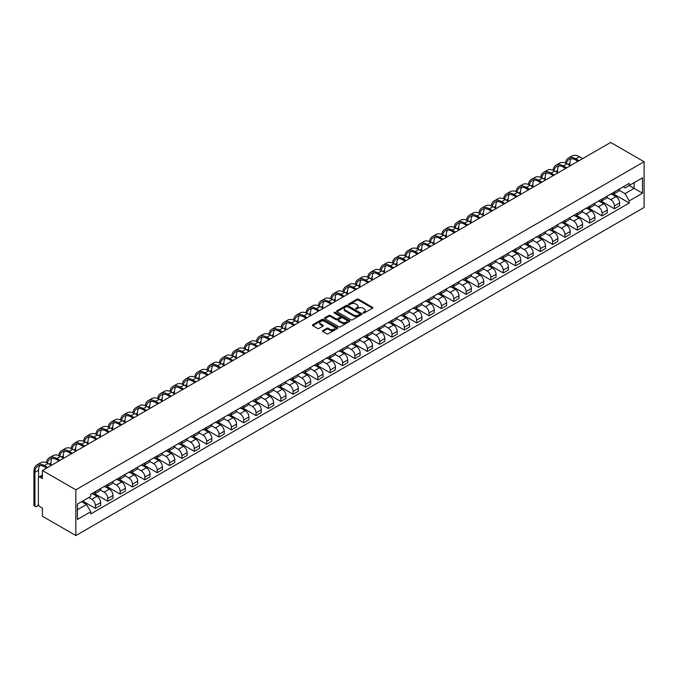<?xml version="1.0" encoding="UTF-8"?>
<svg xmlns="http://www.w3.org/2000/svg" width="678" height="678" viewBox="0 0 678 678"><rect width="100%" height="100%" fill="white"/><g stroke="black" fill="none" stroke-linecap="round" stroke-linejoin="round"><path stroke-width="1.02" d="M363.162 312.99A0.771 0.441 0 0 0 364.247 312.99L372.51 308.219A1.102 0.636 0 0 0 372.832 307.77A1.102 0.636 0 0 0 372.51 307.32L358.518 299.244A1.102 0.636 0 0 0 356.959 299.244L348.704 304.015A0.771 0.441 0 0 0 349.789 304.642L350.857 304.024A3.517 2.034 0 0 1 355.831 304.024L357.001 304.702A3.517 2.034 0 0 1 358.026 306.134A3.517 2.034 0 0 1 357.001 307.575L355.933 308.185A0.771 0.441 0 0 0 357.018 308.821L358.086 308.202A3.517 2.034 0 0 1 363.061 308.202L364.23 308.871A3.517 2.034 0 0 1 365.264 310.312A3.517 2.034 0 0 1 364.23 311.744L363.162 312.363A0.771 0.441 0 0 0 363.162 312.99L363.162 312.363M322.83 330.576A1.102 0.636 0 0 0 322.508 331.025A1.102 0.636 0 0 0 322.83 331.474L326.754 333.746A1.102 0.636 0 0 0 328.313 333.746L337.483 328.449A1.102 0.636 0 0 0 337.805 327.999A1.102 0.636 0 0 0 337.483 327.55L323.491 319.465A1.102 0.636 0 0 0 321.931 319.465L312.761 324.762A1.102 0.636 0 0 0 312.439 325.211A1.102 0.636 0 0 0 312.761 325.66L317.499 328.398A1.102 0.636 0 0 0 319.058 328.398L322.982 326.135A1.102 0.636 0 0 0 323.304 325.686A1.102 0.636 0 0 0 322.982 325.237L320.635 323.881A2.941 1.695 0 0 1 319.77 322.677A2.941 1.695 0 0 1 321.584 321.109A2.941 1.695 0 0 1 324.796 321.474L334.008 326.796A2.941 1.695 0 0 1 334.864 327.999A2.941 1.695 0 0 1 333.051 329.567A2.941 1.695 0 0 1 329.847 329.194L328.313 328.313A1.102 0.636 0 0 0 326.754 328.313L322.83 330.576L322.83 331.474M75.843 489.821L42.417 470.524L610.675 142.448L644.1 161.745L75.843 489.821L75.843 535.552L644.1 207.476L644.1 161.745M350.933 319.779A1.102 0.636 0 0 0 352.492 319.779L361.662 314.482A1.102 0.636 0 0 0 361.984 314.033A1.102 0.636 0 0 0 361.662 313.583L347.67 305.507A1.102 0.636 0 0 0 346.119 305.507L336.941 310.804A1.102 0.636 0 0 0 336.619 311.253A1.102 0.636 0 0 0 336.941 311.702L350.933 319.779M334.568 313.16A0.771 0.441 0 0 1 335.347 313.27L335.347 312.355L349.577 320.567A1.102 0.636 0 0 1 349.899 321.016A1.102 0.636 0 0 1 349.577 321.465L340.398 326.762A1.102 0.636 0 0 1 338.847 326.762L324.847 318.677L324.847 317.787A1.102 0.636 0 0 0 324.525 318.236A1.102 0.636 0 0 0 324.847 318.677M324.847 317.787L328.779 315.516A1.102 0.636 0 0 1 330.33 315.516L336.008 318.796A1.102 0.636 0 0 0 337.559 318.796L340.17 317.287A1.102 0.636 0 0 0 340.492 316.838A1.102 0.636 0 0 0 340.17 316.389L334.254 312.982A0.771 0.441 0 0 1 335.347 312.355M42.417 470.524L42.417 478.617L39.96 477.202A2.237 1.297 -120 0 0 38.841 477.092A2.237 1.297 -120 0 0 38.375 478.117L38.375 504A2.237 1.297 -120 0 0 39.96 506.746L42.417 508.161L42.417 516.255L75.843 535.552M614.395 191.925A5.153 2.975 60 0 1 613.327 194.239L618.556 191.221A5.153 2.975 -120 0 0 619.624 188.908M606.98 197.476L610.751 199.654A5.153 2.975 60 0 1 614.395 205.968L619.624 202.951A5.153 2.975 -120 0 0 615.98 196.637L612.234 194.476M619.624 202.951L619.624 205.739L614.395 208.756L601.293 201.188M613.327 194.239A5.153 2.975 60 0 1 610.793 194.01M614.395 205.968L614.395 208.756M602.039 199.061A5.153 2.975 60 0 1 600.971 201.374L606.2 198.357A5.153 2.975 -120 0 0 607.268 196.044M588.936 208.324L602.039 215.892L607.268 212.875L607.268 210.078A5.153 2.975 -120 0 0 603.623 203.773L599.877 201.612M600.971 201.374A5.153 2.975 60 0 1 598.437 201.137M594.623 204.612L598.394 206.79A5.153 2.975 60 0 1 602.039 213.104L602.039 215.892M589.682 206.197A5.153 2.975 60 0 1 588.614 208.51L593.843 205.493A5.153 2.975 -120 0 0 594.911 203.18M576.58 215.46L589.682 223.028L594.911 220.003L594.911 217.214A5.153 2.975 -120 0 0 591.267 210.909L587.521 208.748M588.614 208.51A5.153 2.975 60 0 1 586.08 208.273M582.266 211.739L586.038 213.926A5.153 2.975 60 0 1 589.682 220.231L589.682 223.028M577.325 213.333A5.153 2.975 60 0 1 576.258 215.638L581.487 212.621A5.153 2.975 -120 0 0 582.555 210.307M564.223 222.596L577.325 230.156L582.555 227.138L582.555 224.35A5.153 2.975 -120 0 0 578.91 218.036L575.164 215.875M576.258 215.638A5.153 2.975 60 0 1 573.724 215.409M569.91 218.875L573.681 221.053A5.153 2.975 60 0 1 577.325 227.367L577.325 230.156M564.969 220.46A5.153 2.975 60 0 1 563.901 222.774L569.13 219.757A5.153 2.975 -120 0 0 570.198 217.443M551.867 229.723L564.969 237.292L570.198 234.274L570.198 231.486A5.153 2.975 -120 0 0 566.554 225.172L562.808 223.011M563.901 222.774A5.153 2.975 60 0 1 561.367 222.545M557.545 226.011L561.325 228.189A5.153 2.975 60 0 1 564.969 234.503L564.969 237.292M552.612 227.596A5.153 2.975 60 0 1 551.545 229.91L556.774 226.893A5.153 2.975 -120 0 0 557.841 224.579M539.51 236.859L552.612 244.427L557.841 241.41L557.841 238.622A5.153 2.975 -120 0 0 554.197 232.308L550.451 230.147M551.545 229.91A5.153 2.975 60 0 1 549.01 229.681M545.188 233.147L548.968 235.325A5.153 2.975 60 0 1 552.612 241.639L552.612 244.427M540.256 234.732A5.153 2.975 60 0 1 539.188 237.046L544.417 234.029A5.153 2.975 -120 0 0 545.485 231.715M527.153 243.995L540.256 251.563L545.485 248.546L545.485 245.75A5.153 2.975 -120 0 0 541.841 239.444L538.095 237.283M539.188 237.046A5.153 2.975 60 0 1 536.654 236.808M532.832 240.283L536.612 242.461A5.153 2.975 60 0 1 540.256 248.775L540.256 251.563M527.899 241.868A5.153 2.975 60 0 1 526.831 244.182L532.06 241.156A5.153 2.975 -120 0 0 533.128 238.851M514.788 251.131L527.899 258.691L533.128 255.674L533.128 252.886A5.153 2.975 -120 0 0 529.484 246.572L525.738 244.419M526.831 244.182A5.153 2.975 60 0 1 524.297 243.944M520.475 247.411L524.255 249.597A5.153 2.975 60 0 1 527.899 255.903L527.899 258.691M515.543 248.996A5.153 2.975 60 0 1 514.475 251.309L519.704 248.292A5.153 2.975 -120 0 0 520.772 245.978M502.432 258.259L515.543 265.827L520.772 262.81L520.772 260.021A5.153 2.975 -120 0 0 517.128 253.708L513.382 251.546M514.475 251.309A5.153 2.975 60 0 1 511.941 251.08M508.119 254.547L511.898 256.725A5.153 2.975 60 0 1 515.543 263.039L515.543 265.827M503.186 256.131A5.153 2.975 60 0 1 502.118 258.445L507.347 255.428A5.153 2.975 -120 0 0 508.415 253.114M490.075 265.395L503.186 272.963L508.415 269.946L508.415 267.157A5.153 2.975 -120 0 0 504.771 260.844L501.025 258.682M502.118 258.445A5.153 2.975 60 0 1 499.584 258.216M495.762 261.683L499.542 263.861A5.153 2.975 60 0 1 503.186 270.175L503.186 272.963M490.83 263.267A5.153 2.975 60 0 1 489.762 265.581L494.991 262.564A5.153 2.975 -120 0 0 496.059 260.25M477.719 272.531L490.83 280.099L496.059 277.082L496.059 274.293A5.153 2.975 -120 0 0 492.414 267.979L488.669 265.818M489.762 265.581A5.153 2.975 60 0 1 487.219 265.352M483.406 268.819L487.185 270.997A5.153 2.975 60 0 1 490.83 277.31L490.83 280.099M478.473 270.403A5.153 2.975 60 0 1 477.405 272.717L482.634 269.7A5.153 2.975 -120 0 0 483.702 267.386M465.362 279.667L478.473 287.235L483.702 284.209L483.702 281.421A5.153 2.975 -120 0 0 480.058 275.115L476.312 272.954M477.405 272.717A5.153 2.975 60 0 1 474.863 272.48M471.049 275.954L474.829 278.133A5.153 2.975 60 0 1 478.473 284.438L478.473 287.235M466.117 277.539A5.153 2.975 60 0 1 465.049 279.853L470.278 276.827A5.153 2.975 -120 0 0 471.337 274.522M453.006 286.802L466.117 294.362L471.337 291.345L471.337 288.557A5.153 2.975 -120 0 0 467.701 282.243L463.955 280.09M465.049 279.853A5.153 2.975 60 0 1 462.506 279.616M458.692 283.082L462.472 285.269A5.153 2.975 60 0 1 466.117 291.574L466.117 294.362M453.76 284.667A5.153 2.975 60 0 1 452.692 286.98L457.921 283.963A5.153 2.975 -120 0 0 458.981 281.65M440.649 293.93L453.76 301.498L458.981 298.481L458.981 295.693A5.153 2.975 -120 0 0 455.345 289.379L451.599 287.218M452.692 286.98A5.153 2.975 60 0 1 450.15 286.752M446.336 290.218L450.116 292.396A5.153 2.975 60 0 1 453.76 298.71L453.76 301.498M441.403 291.803A5.153 2.975 60 0 1 440.336 294.116L445.556 291.099A5.153 2.975 -120 0 0 446.624 288.786M428.293 301.066L441.403 308.634L446.624 305.617L446.624 302.829A5.153 2.975 -120 0 0 442.98 296.515L439.242 294.354M440.336 294.116A5.153 2.975 60 0 1 437.793 293.888M433.979 297.354L437.759 299.532A5.153 2.975 60 0 1 441.403 305.846L441.403 308.634M429.038 298.939A5.153 2.975 60 0 1 427.979 301.252L433.2 298.235A5.153 2.975 -120 0 0 434.267 295.922M415.936 308.202L429.047 315.77L434.267 312.753L434.267 309.956A5.153 2.975 -120 0 0 430.623 303.651L426.886 301.49M427.979 301.252A5.153 2.975 60 0 1 425.437 301.024M421.623 304.49L425.403 306.668A5.153 2.975 60 0 1 429.047 312.982L429.047 315.77M416.682 306.075A5.153 2.975 60 0 1 415.622 308.388L420.843 305.371A5.153 2.975 -120 0 0 421.911 303.058M403.579 315.338L416.682 322.906L421.911 319.88L421.911 317.092A5.153 2.975 -120 0 0 418.267 310.787L414.529 308.626M415.622 308.388A5.153 2.975 60 0 1 413.08 308.151M409.266 311.626L413.046 313.804A5.153 2.975 60 0 1 416.682 320.109L416.682 322.906M404.325 313.211A5.153 2.975 60 0 1 403.266 315.524L408.487 312.499A5.153 2.975 -120 0 0 409.554 310.185M391.223 322.474L404.325 330.033L409.554 327.016L409.554 324.228A5.153 2.975 -120 0 0 405.91 317.914L402.173 315.753M403.266 315.524A5.153 2.975 60 0 1 400.723 315.287M396.91 318.753L400.69 320.94A5.153 2.975 60 0 1 404.325 327.245L404.325 330.033M391.969 320.338A5.153 2.975 60 0 1 390.901 322.652L396.13 319.635A5.153 2.975 -120 0 0 397.198 317.321M378.866 329.601L391.969 337.169L397.198 334.152L397.198 331.364A5.153 2.975 -120 0 0 393.554 325.05L389.816 322.889M390.901 322.652A5.153 2.975 60 0 1 388.367 322.423M384.553 325.889L388.325 328.067A5.153 2.975 60 0 1 391.969 334.381L391.969 337.169M379.612 327.474A5.153 2.975 60 0 1 378.544 329.788L383.773 326.771A5.153 2.975 -120 0 0 384.841 324.457M366.51 336.737L379.612 344.305L384.841 341.288L384.841 338.5A5.153 2.975 -120 0 0 381.197 332.186L377.46 330.025M378.544 329.788A5.153 2.975 60 0 1 376.01 329.559M372.197 333.025L375.968 335.203A5.153 2.975 60 0 1 379.612 341.517L379.612 344.305M367.256 334.61A5.153 2.975 60 0 1 366.188 336.924L371.417 333.907A5.153 2.975 -120 0 0 372.485 331.593M354.153 343.873L367.256 351.441L372.485 348.424L372.485 345.627A5.153 2.975 -120 0 0 368.84 339.322L365.103 337.161M366.188 336.924A5.153 2.975 60 0 1 363.654 336.686M359.84 340.161L363.611 342.339A5.153 2.975 60 0 1 367.256 348.653L367.256 351.441M354.899 341.746A5.153 2.975 60 0 1 353.831 344.06L359.06 341.042A5.153 2.975 -120 0 0 360.128 338.729M341.797 351.009L354.899 358.577L360.128 355.552L360.128 352.763A5.153 2.975 -120 0 0 356.484 346.458L352.746 344.297M353.831 344.06A5.153 2.975 60 0 1 351.297 343.822M347.483 347.289L351.255 349.475A5.153 2.975 60 0 1 354.899 355.781L354.899 358.577M342.543 348.882A5.153 2.975 60 0 1 341.475 351.187L346.704 348.17A5.153 2.975 -120 0 0 347.772 345.856M329.44 358.145L342.543 365.705L347.772 362.688L347.772 359.899A5.153 2.975 -120 0 0 344.127 353.585L340.39 351.424M341.475 351.187A5.153 2.975 60 0 1 338.941 350.958M335.127 354.425L338.898 356.611A5.153 2.975 60 0 1 342.543 362.916L342.543 365.705M330.186 356.009A5.153 2.975 60 0 1 329.118 358.323L334.347 355.306A5.153 2.975 -120 0 0 335.415 352.992M317.084 365.273L330.186 372.841L335.415 369.824L335.415 367.035A5.153 2.975 -120 0 0 331.771 360.721L328.033 358.56M329.118 358.323A5.153 2.975 60 0 1 326.584 358.094M322.77 361.56L326.542 363.739A5.153 2.975 60 0 1 330.186 370.052L330.186 372.841M317.829 363.145A5.153 2.975 60 0 1 316.762 365.459L321.991 362.442A5.153 2.975 -120 0 0 323.059 360.128M304.727 372.408L317.829 379.977L323.059 376.96L323.059 374.171A5.153 2.975 -120 0 0 319.414 367.857L315.677 365.696M316.762 365.459A5.153 2.975 60 0 1 314.228 365.23M310.414 368.696L314.185 370.874A5.153 2.975 60 0 1 317.829 377.188L317.829 379.977M305.473 370.281A5.153 2.975 60 0 1 304.405 372.595L309.634 369.578A5.153 2.975 -120 0 0 310.702 367.264M292.371 379.544L305.473 387.113L310.702 384.095L310.702 381.299A5.153 2.975 -120 0 0 307.058 374.993L303.32 372.832M304.405 372.595A5.153 2.975 60 0 1 301.871 372.358M298.057 375.832L301.829 378.01A5.153 2.975 60 0 1 305.473 384.324L305.473 387.113M293.116 377.417A5.153 2.975 60 0 1 292.049 379.731L297.278 376.714A5.153 2.975 -120 0 0 298.345 374.4M280.014 386.68L293.116 394.24L298.345 391.223L298.345 388.435A5.153 2.975 -120 0 0 294.701 382.129L290.955 379.968M292.049 379.731A5.153 2.975 60 0 1 289.514 379.494M285.701 382.96L289.472 385.146A5.153 2.975 60 0 1 293.116 391.452L293.116 394.24M280.76 384.553A5.153 2.975 60 0 1 279.692 386.858L284.921 383.841A5.153 2.975 -120 0 0 285.989 381.528M267.657 393.816L280.76 401.376L285.989 398.359L285.989 395.571A5.153 2.975 -120 0 0 282.345 389.257L278.599 387.096M279.692 386.858A5.153 2.975 60 0 1 277.158 386.63M273.344 390.096L277.116 392.274A5.153 2.975 60 0 1 280.76 398.588L280.76 401.376M268.403 391.681A5.153 2.975 60 0 1 267.335 393.994L272.564 390.977A5.153 2.975 -120 0 0 273.632 388.664M255.301 400.944L268.403 408.512L273.632 405.495L273.632 402.707A5.153 2.975 -120 0 0 269.988 396.393L266.242 394.232M267.335 393.994A5.153 2.975 60 0 1 264.801 393.765M260.988 397.232L264.759 399.41A5.153 2.975 60 0 1 268.403 405.724L268.403 408.512M256.047 398.817A5.153 2.975 60 0 1 254.979 401.13L260.208 398.113A5.153 2.975 -120 0 0 261.276 395.799M242.944 408.08L256.047 415.648L261.276 412.631L261.276 409.843A5.153 2.975 -120 0 0 257.632 403.529L253.886 401.368M254.979 401.13A5.153 2.975 60 0 1 252.445 400.901M248.631 404.368L252.402 406.546A5.153 2.975 60 0 1 256.047 412.86L256.047 415.648M243.69 405.953A5.153 2.975 60 0 1 242.622 408.266L247.851 405.249A5.153 2.975 -120 0 0 248.919 402.935M230.588 415.216L243.69 422.784L248.919 419.767L248.919 416.97A5.153 2.975 -120 0 0 245.275 410.665L241.529 408.503M242.622 408.266A5.153 2.975 60 0 1 240.088 408.029M236.266 411.504L240.046 413.682A5.153 2.975 60 0 1 243.69 419.987L243.69 422.784M231.334 413.088A5.153 2.975 60 0 1 230.266 415.402L235.495 412.377A5.153 2.975 -120 0 0 236.563 410.071M218.231 422.352L231.334 429.911L236.563 426.894L236.563 424.106A5.153 2.975 -120 0 0 232.918 417.792L229.172 415.639M230.266 415.402A5.153 2.975 60 0 1 227.732 415.165M223.91 418.631L227.689 420.818A5.153 2.975 60 0 1 231.334 427.123L231.334 429.911M218.977 420.216A5.153 2.975 60 0 1 217.909 422.53L223.138 419.512A5.153 2.975 -120 0 0 224.206 417.199M205.875 429.479L218.977 437.047L224.206 434.03L224.206 431.242A5.153 2.975 -120 0 0 220.562 424.928L216.816 422.767M217.909 422.53A5.153 2.975 60 0 1 215.375 422.301M211.553 425.767L215.333 427.945A5.153 2.975 60 0 1 218.977 434.259L218.977 437.047M206.621 427.352A5.153 2.975 60 0 1 205.553 429.666L210.782 426.648A5.153 2.975 -120 0 0 211.85 424.335M193.51 436.615L206.621 444.183L211.85 441.166L211.85 438.378A5.153 2.975 -120 0 0 208.205 432.064L204.459 429.903M205.553 429.666A5.153 2.975 60 0 1 203.019 429.437M199.196 432.903L202.976 435.081A5.153 2.975 60 0 1 206.621 441.395L206.621 444.183M194.264 434.488A5.153 2.975 60 0 1 193.196 436.801L198.425 433.784A5.153 2.975 -120 0 0 199.493 431.471M181.153 443.751L194.264 451.319L199.493 448.302L199.493 445.514A5.153 2.975 -120 0 0 195.849 439.2L192.103 437.039M193.196 436.801A5.153 2.975 60 0 1 190.662 436.573M186.84 440.039L190.62 442.217A5.153 2.975 60 0 1 194.264 448.531L194.264 451.319M181.907 441.624A5.153 2.975 60 0 1 180.84 443.937L186.069 440.92A5.153 2.975 -120 0 0 187.136 438.607M168.797 450.887L181.907 458.455L187.136 455.43L187.136 452.641A5.153 2.975 -120 0 0 183.492 446.336L179.746 444.175M180.84 443.937A5.153 2.975 60 0 1 178.306 443.7M174.483 447.175L178.263 449.353A5.153 2.975 60 0 1 181.907 455.658L181.907 458.455M169.551 448.76A5.153 2.975 60 0 1 168.483 451.073L173.712 448.048A5.153 2.975 -120 0 0 174.78 445.734M156.44 458.023L169.551 465.583L174.78 462.565L174.78 459.777A5.153 2.975 -120 0 0 171.136 453.463L167.39 451.311M168.483 451.073A5.153 2.975 60 0 1 165.941 450.836M162.127 454.302L165.907 456.489A5.153 2.975 60 0 1 169.551 462.794L169.551 465.583M157.194 455.887A5.153 2.975 60 0 1 156.126 458.201L161.356 455.184A5.153 2.975 -120 0 0 162.423 452.87M144.083 465.15L157.194 472.719L162.423 469.701L162.423 466.913A5.153 2.975 -120 0 0 158.779 460.599L155.033 458.438M156.126 458.201A5.153 2.975 60 0 1 153.584 457.972M149.77 461.438L153.55 463.616A5.153 2.975 60 0 1 157.194 469.93L157.194 472.719M144.838 463.023A5.153 2.975 60 0 1 143.77 465.337L148.999 462.32A5.153 2.975 -120 0 0 150.058 460.006M131.727 472.286L144.838 479.855L150.058 476.837L150.058 474.049A5.153 2.975 -120 0 0 146.423 467.735L142.677 465.574M143.77 465.337A5.153 2.975 60 0 1 141.227 465.108M137.414 468.574L141.194 470.752A5.153 2.975 60 0 1 144.838 477.066L144.838 479.855M132.481 470.159A5.153 2.975 60 0 1 131.413 472.473L136.642 469.456A5.153 2.975 -120 0 0 137.702 467.142M119.37 479.422L132.481 486.99L137.702 483.973L137.702 481.177A5.153 2.975 -120 0 0 134.066 474.871L130.32 472.71M131.413 472.473A5.153 2.975 60 0 1 128.871 472.235M125.057 475.71L128.837 477.888A5.153 2.975 60 0 1 132.481 484.202L132.481 486.99M120.125 477.295A5.153 2.975 60 0 1 119.057 479.609L124.277 476.592A5.153 2.975 -120 0 0 125.345 474.278M107.014 486.558L120.125 494.126L125.345 491.101L125.345 488.313A5.153 2.975 -120 0 0 121.701 482.007L117.964 479.846M119.057 479.609A5.153 2.975 60 0 1 116.514 479.371M112.701 482.846L116.48 485.024A5.153 2.975 60 0 1 120.125 491.33L120.125 494.126M107.76 484.431A5.153 2.975 60 0 1 106.7 486.745L111.921 483.719A5.153 2.975 -120 0 0 112.989 481.405M94.657 493.694L107.768 501.254L112.989 498.237L112.989 495.449A5.153 2.975 -120 0 0 109.344 489.135L105.607 486.974M106.7 486.745A5.153 2.975 60 0 1 104.158 486.507M100.344 489.974L104.124 492.16A5.153 2.975 60 0 1 107.768 498.466L107.768 501.254M95.403 491.558A5.153 2.975 60 0 1 94.344 493.872L99.564 490.855A5.153 2.975 -120 0 0 100.632 488.541M82.691 501.05L95.403 508.39L100.632 505.373L100.632 502.584A5.153 2.975 -120 0 0 96.988 496.271L93.25 494.109M94.344 493.872A5.153 2.975 60 0 1 91.801 493.643M88.75 497.55L91.767 499.288A5.153 2.975 60 0 1 95.403 505.602L95.403 508.39M623.15 186.874L625.014 187.95L642.515 177.839L634.116 182.687L634.116 188.357L625.014 193.62L619.336 190.34M77.428 509.763L86.538 504.5L90.733 511.771L77.428 519.458L77.428 504.093L90.733 496.406L90.733 494.262L629.209 183.374L629.209 185.526L642.515 193.205L629.209 200.891L625.014 193.62M642.515 177.839L642.515 193.205M90.733 511.771L90.733 513.924L629.209 203.036L629.209 200.891M86.538 504.5L81.623 501.669M613.649 194.052L629.209 203.036M363.467 313.1L364.23 312.66A3.517 2.034 0 0 0 365.264 311.227L365.264 310.312M358.026 306.134L358.026 307.049A3.517 2.034 0 0 1 357.001 308.49L356.238 308.922M372.493 308.227L358.518 300.159A1.102 0.636 0 0 0 356.959 300.159L349.009 304.753M361.654 314.49L347.67 306.422A1.102 0.636 0 0 0 346.119 306.422L336.958 311.711M359.721 314.346A0.771 0.441 0 0 0 359.721 313.719L347.433 306.626A0.771 0.441 0 0 0 346.348 306.626L345.221 307.278A3.517 2.034 0 0 0 344.187 308.719A3.517 2.034 0 0 0 345.221 310.151L353.619 314.999A3.517 2.034 0 0 0 358.594 314.999L359.721 314.346L359.721 315.262A0.771 0.441 0 0 0 359.95 314.948L359.95 314.033M344.187 308.719L344.187 309.634A3.517 2.034 0 0 0 345.221 311.066L345.221 310.151M359.721 315.262L358.594 315.914A3.517 2.034 0 0 1 353.619 315.914L345.221 311.066M324.864 318.685L328.779 316.431L328.779 315.516M340.492 316.838L340.492 317.753A1.102 0.636 0 0 1 340.17 318.202L337.559 319.711A1.102 0.636 0 0 1 336.008 319.711L330.33 316.431A1.102 0.636 0 0 0 328.779 316.431M335.347 313.27L349.56 321.474M341.898 322.194A2.941 1.695 0 0 0 345.102 322.559A2.941 1.695 0 0 0 346.916 320.991A2.941 1.695 0 0 0 346.06 319.796L342.814 317.914A1.102 0.636 0 0 0 341.254 317.914L338.653 319.423A1.102 0.636 0 0 0 338.33 319.872A1.102 0.636 0 0 0 338.653 320.321L341.898 322.194L341.898 323.109A2.941 1.695 0 0 0 345.102 323.474A2.941 1.695 0 0 0 346.916 321.906L346.916 320.991M338.33 319.872L338.33 320.787A1.102 0.636 0 0 0 338.653 321.236L338.653 320.321M341.898 323.109L338.653 321.236M334.864 327.999L334.864 328.906A2.941 1.695 0 0 1 333.051 330.483A2.941 1.695 0 0 1 329.847 330.11L328.313 329.228A1.102 0.636 0 0 0 326.754 329.228L322.847 331.483M319.77 322.677L319.77 323.592A2.941 1.695 0 0 0 320.635 324.796L320.635 323.881M322.965 326.143L320.635 324.796M337.483 327.55L337.483 328.449L323.491 320.38A1.102 0.636 0 0 0 321.931 320.38L312.778 325.669L312.761 324.762M566.452 163.534A13.441 7.763 60 0 1 569.062 159.364A13.441 7.763 60 0 1 575.783 160.025L577.995 161.305M582.673 158.61L579.427 156.737A14.899 8.602 -120 0 0 571.978 155.999L568.334 158.101A14.899 8.602 -120 0 0 565.384 163.051M579.029 160.711L575.783 158.838A14.899 8.602 -120 0 0 568.334 158.101M565.249 168.212L565.249 168.669M569.918 165.517L569.918 163.415A13.441 7.763 60 0 1 571.13 158.745M554.096 170.67A13.441 7.763 60 0 1 556.706 166.5A13.441 7.763 60 0 1 563.426 167.161L565.638 168.441M570.317 165.746L567.071 163.873A14.899 8.602 -120 0 0 559.621 163.135L555.977 165.237A14.899 8.602 -120 0 0 553.028 170.186M566.672 167.847L563.426 165.974A14.899 8.602 -120 0 0 555.977 165.237M552.892 175.348L552.892 175.805M557.562 172.653L557.562 170.542A13.441 7.763 60 0 1 558.774 165.881M541.73 177.806A13.441 7.763 60 0 1 544.349 173.627A13.441 7.763 60 0 1 551.07 174.297L553.282 175.577M557.96 172.882L554.714 171A14.899 8.602 -120 0 0 547.265 170.263L543.62 172.373A14.899 8.602 -120 0 0 540.671 177.322M554.316 174.983L551.07 173.11A14.899 8.602 -120 0 0 543.62 172.373M540.535 182.484L540.535 182.941M545.205 179.78L545.205 177.678A13.441 7.763 60 0 1 546.417 173.017M529.374 184.933A13.441 7.763 60 0 1 531.993 180.763A13.441 7.763 60 0 1 538.713 181.433L540.925 182.713M545.604 180.009L542.358 178.136A14.899 8.602 -120 0 0 534.908 177.399L531.264 179.501A14.899 8.602 -120 0 0 528.315 184.458M541.959 182.119L538.713 180.238A14.899 8.602 -120 0 0 531.264 179.501M528.179 189.62L528.179 190.077M532.849 186.916L532.849 184.814A13.441 7.763 60 0 1 534.061 180.145M517.017 192.069A13.441 7.763 60 0 1 519.636 187.899A13.441 7.763 60 0 1 526.357 188.569L528.569 189.848M533.247 187.145L530.001 185.272A14.899 8.602 -120 0 0 522.552 184.535L518.907 186.636A14.899 8.602 -120 0 0 515.958 191.586M529.603 189.247L526.357 187.374A14.899 8.602 -120 0 0 518.907 186.636M515.822 196.747L515.822 197.205M520.492 194.052L520.492 191.95A13.441 7.763 60 0 1 521.704 187.281M504.661 199.205A13.441 7.763 60 0 1 507.271 195.035A13.441 7.763 60 0 1 514 195.696L516.212 196.976M520.89 194.281L517.636 192.408A14.899 8.602 -120 0 0 510.187 191.671L506.551 193.772A14.899 8.602 -120 0 0 503.593 198.722M517.246 196.383L514 194.51A14.899 8.602 -120 0 0 506.551 193.772M503.457 203.883L503.457 204.341M508.136 201.188L508.136 199.086A13.441 7.763 60 0 1 509.348 194.417M492.304 206.341A13.441 7.763 60 0 1 494.915 202.171A13.441 7.763 60 0 1 501.635 202.832L503.856 204.112M508.534 201.417L505.28 199.544A14.899 8.602 -120 0 0 497.83 198.807L494.194 200.908A14.899 8.602 -120 0 0 491.236 205.858M504.89 203.519L501.635 201.646A14.899 8.602 -120 0 0 494.194 200.908M491.101 211.019L491.101 211.477M495.779 208.324L495.779 206.214A13.441 7.763 60 0 1 496.991 201.552M479.948 213.468A13.441 7.763 60 0 1 482.558 209.299A13.441 7.763 60 0 1 489.279 209.968L491.499 211.248M496.177 208.553L492.923 206.671A14.899 8.602 -120 0 0 485.473 205.934L481.829 208.044A14.899 8.602 -120 0 0 478.88 212.994M492.533 210.655L489.279 208.782A14.899 8.602 -120 0 0 481.829 208.044M478.744 218.155L478.744 218.613M483.422 215.451L483.422 213.35A13.441 7.763 60 0 1 484.634 208.688M467.591 220.604A13.441 7.763 60 0 1 470.201 216.435A13.441 7.763 60 0 1 476.922 217.104L479.143 218.384M483.821 215.68L480.566 213.807A14.899 8.602 -120 0 0 473.117 213.07L469.473 215.172A14.899 8.602 -120 0 0 466.523 220.13M480.177 217.791L476.922 215.909A14.899 8.602 -120 0 0 469.473 215.172M466.388 225.291L466.388 225.749M471.066 222.587L471.066 220.486A13.441 7.763 60 0 1 472.278 215.816M455.235 227.74A13.441 7.763 60 0 1 457.845 223.571A13.441 7.763 60 0 1 464.566 224.232L466.786 225.52M471.456 222.816L468.21 220.943A14.899 8.602 -120 0 0 460.76 220.206L457.116 222.308A14.899 8.602 -120 0 0 454.167 227.257M467.82 224.918L464.566 223.045A14.899 8.602 -120 0 0 457.116 222.308M454.031 232.418L454.031 232.876M458.709 229.723L458.709 227.622A13.441 7.763 60 0 1 459.921 222.952M442.878 234.876A13.441 7.763 60 0 1 445.488 230.706A13.441 7.763 60 0 1 452.209 231.368L454.43 232.647M459.099 229.952L455.853 228.079A14.899 8.602 -120 0 0 448.404 227.342L444.76 229.444A14.899 8.602 -120 0 0 441.81 234.393M455.463 232.054L452.209 230.181A14.899 8.602 -120 0 0 444.76 229.444M441.675 239.554L441.675 240.012M446.353 236.859L446.353 234.758A13.441 7.763 60 0 1 447.565 230.088M430.522 242.012A13.441 7.763 60 0 1 433.132 237.842A13.441 7.763 60 0 1 439.853 238.503L442.073 239.783M446.743 237.088L443.497 235.215A14.899 8.602 -120 0 0 436.047 234.469L432.403 236.58A14.899 8.602 -120 0 0 429.454 241.529M443.098 239.19L439.853 237.317A14.899 8.602 -120 0 0 432.403 236.58M429.318 246.69L429.318 247.148M433.996 243.995L433.996 241.885A13.441 7.763 60 0 1 435.208 237.224M418.165 249.14A13.441 7.763 60 0 1 420.775 244.97A13.441 7.763 60 0 1 427.496 245.639L429.716 246.919M434.386 244.224L431.14 242.343A14.899 8.602 -120 0 0 423.691 241.605L420.046 243.707A14.899 8.602 -120 0 0 417.097 248.665M430.742 246.326L427.496 244.453A14.899 8.602 -120 0 0 420.046 243.707M416.962 253.826L416.962 254.284M421.64 251.123L421.64 249.021A13.441 7.763 60 0 1 422.852 244.36M405.808 256.276A13.441 7.763 60 0 1 408.419 252.106A13.441 7.763 60 0 1 415.139 252.775L417.36 254.055M422.03 251.352L418.784 249.479A14.899 8.602 -120 0 0 411.334 248.741L407.69 250.843A14.899 8.602 -120 0 0 404.741 255.801M418.385 253.462L415.139 251.58A14.899 8.602 -120 0 0 407.69 250.843M404.605 260.962L404.605 261.411M409.283 258.259L409.283 256.157A13.441 7.763 60 0 1 410.495 251.487M393.452 263.411A13.441 7.763 60 0 1 396.062 259.242A13.441 7.763 60 0 1 402.783 259.903L405.003 261.191M409.673 258.488L406.427 256.615A14.899 8.602 -120 0 0 398.978 255.877L395.333 257.979A14.899 8.602 -120 0 0 392.384 262.928M406.029 260.589L402.783 258.716A14.899 8.602 -120 0 0 395.333 257.979M392.248 268.09L392.248 268.547M396.927 265.395L396.927 263.293A13.441 7.763 60 0 1 398.139 258.623M381.095 270.547A13.441 7.763 60 0 1 383.706 266.378A13.441 7.763 60 0 1 390.426 267.039L392.647 268.319M397.316 265.623L394.071 263.75A14.899 8.602 -120 0 0 386.621 263.013L382.977 265.115A14.899 8.602 -120 0 0 380.027 270.064M393.672 267.725L390.426 265.852A14.899 8.602 -120 0 0 382.977 265.115M379.892 275.226L379.892 275.683M384.57 272.531L384.57 270.429A13.441 7.763 60 0 1 385.782 265.759M368.739 277.683A13.441 7.763 60 0 1 371.349 273.505A13.441 7.763 60 0 1 378.07 274.175L380.29 275.454M384.96 272.759L381.714 270.878A14.899 8.602 -120 0 0 374.264 270.141L370.62 272.251A14.899 8.602 -120 0 0 367.671 277.2M381.316 274.861L378.07 272.988A14.899 8.602 -120 0 0 370.62 272.251M367.535 282.362L367.535 282.819M372.205 279.667L372.205 277.556A13.441 7.763 60 0 1 373.425 272.895M356.382 284.811A13.441 7.763 60 0 1 358.993 280.641A13.441 7.763 60 0 1 365.713 281.311L367.934 282.59M372.603 279.895L369.357 278.014A14.899 8.602 -120 0 0 361.908 277.277L358.264 279.378A14.899 8.602 -120 0 0 355.314 284.336M368.959 281.997L365.713 280.124A14.899 8.602 -120 0 0 358.264 279.378M355.179 289.498L355.179 289.955M359.849 286.794L359.849 284.692A13.441 7.763 60 0 1 361.069 280.031M344.026 291.947A13.441 7.763 60 0 1 346.636 287.777A13.441 7.763 60 0 1 353.357 288.447L355.577 289.726M360.247 287.023L357.001 285.15A14.899 8.602 -120 0 0 349.551 284.413L345.907 286.514A14.899 8.602 -120 0 0 342.958 291.472M356.603 289.133L353.357 287.252A14.899 8.602 -120 0 0 345.907 286.514M342.822 296.633L342.822 297.083M347.492 293.93L347.492 291.828A13.441 7.763 60 0 1 348.712 287.158M331.669 299.083A13.441 7.763 60 0 1 334.279 294.913A13.441 7.763 60 0 1 341 295.574L343.221 296.854M347.89 294.159L344.644 292.286A14.899 8.602 -120 0 0 337.195 291.548L333.551 293.65A14.899 8.602 -120 0 0 330.601 298.6M344.246 296.261L341 294.388A14.899 8.602 -120 0 0 333.551 293.65M330.466 303.761L330.466 304.219M335.135 301.066L335.135 298.964A13.441 7.763 60 0 1 336.356 294.294M319.313 306.219A13.441 7.763 60 0 1 321.923 302.049A13.441 7.763 60 0 1 328.644 302.71L330.864 303.99M335.534 301.295L332.288 299.422A14.899 8.602 -120 0 0 324.838 298.684L321.194 300.786A14.899 8.602 -120 0 0 318.245 305.736M331.889 303.397L328.644 301.524A14.899 8.602 -120 0 0 321.194 300.786M318.109 310.897L318.109 311.355M322.779 308.202L322.779 306.1A13.441 7.763 60 0 1 323.999 301.43M306.956 313.355A13.441 7.763 60 0 1 309.566 309.176A13.441 7.763 60 0 1 316.287 309.846L318.507 311.126M323.177 308.431L319.931 306.549A14.899 8.602 -120 0 0 312.482 305.812L308.837 307.922A14.899 8.602 -120 0 0 305.888 312.872M319.533 310.532L316.287 308.659A14.899 8.602 -120 0 0 308.837 307.922M305.753 318.033L305.753 318.49M310.422 315.338L310.422 313.228A13.441 7.763 60 0 1 311.643 308.566M294.599 320.482A13.441 7.763 60 0 1 297.21 316.312A13.441 7.763 60 0 1 303.93 316.982L306.151 318.262M310.821 315.558L307.575 313.685A14.899 8.602 -120 0 0 300.125 312.948L296.481 315.05A14.899 8.602 -120 0 0 293.532 320.008M307.176 317.668L303.93 315.787A14.899 8.602 -120 0 0 296.481 315.05M293.396 325.169L293.396 325.626M298.066 322.465L298.066 320.363A13.441 7.763 60 0 1 299.278 315.702M282.243 327.618A13.441 7.763 60 0 1 284.853 323.448A13.441 7.763 60 0 1 291.574 324.118L293.794 325.398M298.464 322.694L295.218 320.821A14.899 8.602 -120 0 0 287.769 320.084L284.124 322.186A14.899 8.602 -120 0 0 281.175 327.135M294.82 324.796L291.574 322.923A14.899 8.602 -120 0 0 284.124 322.186M281.039 332.296L281.039 332.754M285.709 329.601L285.709 327.499A13.441 7.763 60 0 1 286.921 322.83M269.886 334.754A13.441 7.763 60 0 1 272.497 330.584A13.441 7.763 60 0 1 279.217 331.245L281.429 332.525M286.108 329.83L282.862 327.957A14.899 8.602 -120 0 0 275.412 327.22L271.768 329.322A14.899 8.602 -120 0 0 268.819 334.271M282.463 331.932L279.217 330.059A14.899 8.602 -120 0 0 271.768 329.322M268.683 339.432L268.683 339.89M273.353 336.737L273.353 334.635A13.441 7.763 60 0 1 274.565 329.966M257.53 341.89A13.441 7.763 60 0 1 260.14 337.72A13.441 7.763 60 0 1 266.861 338.381L269.073 339.661M273.751 336.966L270.505 335.093A14.899 8.602 -120 0 0 263.056 334.356L259.411 336.458A14.899 8.602 -120 0 0 256.462 341.407M270.107 339.068L266.861 337.195A14.899 8.602 -120 0 0 259.411 336.458M256.326 346.568L256.326 347.026M260.996 343.873L260.996 341.763A13.441 7.763 60 0 1 262.208 337.102M245.173 349.017A13.441 7.763 60 0 1 247.784 344.848A13.441 7.763 60 0 1 254.504 345.517L256.716 346.797M261.394 344.102L258.149 342.221A14.899 8.602 -120 0 0 250.699 341.483L247.055 343.593A14.899 8.602 -120 0 0 244.105 348.543M257.75 346.204L254.504 344.331A14.899 8.602 -120 0 0 247.055 343.593M243.97 353.704L243.97 354.162M248.64 351.001L248.64 348.899A13.441 7.763 60 0 1 249.851 344.238M232.808 356.153A13.441 7.763 60 0 1 235.427 351.984A13.441 7.763 60 0 1 242.148 352.653L244.36 353.933M249.038 351.229L245.792 349.356A14.899 8.602 -120 0 0 238.342 348.619L234.698 350.721A14.899 8.602 -120 0 0 231.749 355.679M245.394 353.34L242.148 351.458A14.899 8.602 -120 0 0 234.698 350.721M231.613 360.84L231.613 361.298M236.283 358.137L236.283 356.035A13.441 7.763 60 0 1 237.495 351.365M220.452 363.289A13.441 7.763 60 0 1 223.07 359.12A13.441 7.763 60 0 1 229.791 359.789L232.003 361.069M236.681 358.365L233.435 356.492A14.899 8.602 -120 0 0 225.986 355.755L222.342 357.857A14.899 8.602 -120 0 0 219.392 362.806M233.037 360.467L229.791 358.594A14.899 8.602 -120 0 0 222.342 357.857M219.257 367.968L219.257 368.425M223.926 365.273L223.926 363.171A13.441 7.763 60 0 1 225.138 358.501M208.095 370.425A13.441 7.763 60 0 1 210.714 366.256A13.441 7.763 60 0 1 217.435 366.917L219.647 368.196M224.325 365.501L221.079 363.628A14.899 8.602 -120 0 0 213.629 362.891L209.985 364.993A14.899 8.602 -120 0 0 207.036 369.942M220.681 367.603L217.435 365.73A14.899 8.602 -120 0 0 209.985 364.993M206.9 375.104L206.9 375.561M211.57 372.408L211.57 370.307A13.441 7.763 60 0 1 212.782 365.637M195.739 377.561A13.441 7.763 60 0 1 198.357 373.392A13.441 7.763 60 0 1 205.078 374.053L207.29 375.332M211.968 372.637L208.722 370.764A14.899 8.602 -120 0 0 201.273 370.027L197.629 372.129A14.899 8.602 -120 0 0 194.679 377.078M208.324 374.739L205.078 372.866A14.899 8.602 -120 0 0 197.629 372.129M194.544 382.239L194.544 382.697M199.213 379.544L199.213 377.434A13.441 7.763 60 0 1 200.425 372.773M183.382 384.689A13.441 7.763 60 0 1 185.992 380.519A13.441 7.763 60 0 1 192.722 381.189L194.933 382.468M199.612 379.773L196.357 377.892A14.899 8.602 -120 0 0 188.908 377.154L185.272 379.265A14.899 8.602 -120 0 0 182.314 384.214M195.967 381.875L192.722 380.002A14.899 8.602 -120 0 0 185.272 379.265M182.179 389.375L182.179 389.833M186.857 386.672L186.857 384.57A13.441 7.763 60 0 1 188.069 379.909M171.026 391.825A13.441 7.763 60 0 1 173.636 387.655A13.441 7.763 60 0 1 180.356 388.325L182.577 389.604M187.255 386.901L184.001 385.028A14.899 8.602 -120 0 0 176.551 384.29L172.915 386.392A14.899 8.602 -120 0 0 169.958 391.35M183.611 389.011L180.356 387.13A14.899 8.602 -120 0 0 172.915 386.392M169.822 396.511L169.822 396.969M174.5 393.808L174.5 391.706A13.441 7.763 60 0 1 175.712 387.036M158.669 398.961A13.441 7.763 60 0 1 161.279 394.791A13.441 7.763 60 0 1 168 395.452L170.22 396.74M174.899 394.037L171.644 392.164A14.899 8.602 -120 0 0 164.195 391.426L160.55 393.528A14.899 8.602 -120 0 0 157.601 398.478M171.254 396.138L168 394.265A14.899 8.602 -120 0 0 160.55 393.528M157.466 403.639L157.466 404.096M162.144 400.944L162.144 398.842A13.441 7.763 60 0 1 163.356 394.172M146.312 406.097A13.441 7.763 60 0 1 148.923 401.927A13.441 7.763 60 0 1 155.643 402.588L157.864 403.868M162.542 401.173L159.288 399.3A14.899 8.602 -120 0 0 151.838 398.562L148.194 400.664A14.899 8.602 -120 0 0 145.245 405.614M158.898 403.274L155.643 401.401A14.899 8.602 -120 0 0 148.194 400.664M145.109 410.775L145.109 411.232M149.787 408.08L149.787 405.978A13.441 7.763 60 0 1 150.999 401.308M133.956 413.233A13.441 7.763 60 0 1 136.566 409.054A13.441 7.763 60 0 1 143.287 409.724L145.507 411.004M150.177 408.309L146.931 406.436A14.899 8.602 -120 0 0 139.482 405.69L135.837 407.8A14.899 8.602 -120 0 0 132.888 412.749M146.541 410.41L143.287 408.537A14.899 8.602 -120 0 0 135.837 407.8M132.752 417.911L132.752 418.368M137.431 415.216L137.431 413.105A13.441 7.763 60 0 1 138.643 408.444M121.599 420.36A13.441 7.763 60 0 1 124.21 416.19A13.441 7.763 60 0 1 130.93 416.86L133.151 418.14M137.82 415.445L134.575 413.563A14.899 8.602 -120 0 0 127.125 412.826L123.481 414.928A14.899 8.602 -120 0 0 120.531 419.885M134.185 417.546L130.93 415.673A14.899 8.602 -120 0 0 123.481 414.928M120.396 425.047L120.396 425.504M125.074 422.343L125.074 420.241A13.441 7.763 60 0 1 126.286 415.58M109.243 427.496A13.441 7.763 60 0 1 111.853 423.326A13.441 7.763 60 0 1 118.574 423.996L120.794 425.276M125.464 422.572L122.218 420.699A14.899 8.602 -120 0 0 114.768 419.962L111.124 422.063A14.899 8.602 -120 0 0 108.175 427.021M121.82 424.682L118.574 422.801A14.899 8.602 -120 0 0 111.124 422.063M108.039 432.183L108.039 432.632M112.718 429.479L112.718 427.377A13.441 7.763 60 0 1 113.929 422.708M96.886 434.632A13.441 7.763 60 0 1 99.497 430.462A13.441 7.763 60 0 1 106.217 431.123L108.438 432.403M113.107 429.708L109.861 427.835A14.899 8.602 -120 0 0 102.412 427.098L98.768 429.199A14.899 8.602 -120 0 0 95.818 434.149M109.463 431.81L106.217 429.937A14.899 8.602 -120 0 0 98.768 429.199M95.683 439.31L95.683 439.768M100.361 436.615L100.361 434.513A13.441 7.763 60 0 1 101.573 429.844M84.53 441.768A13.441 7.763 60 0 1 87.14 437.598A13.441 7.763 60 0 1 93.861 438.259L96.081 439.539M100.751 436.844L97.505 434.971A14.899 8.602 -120 0 0 90.055 434.234L86.411 436.335A14.899 8.602 -120 0 0 83.462 441.285M97.107 438.946L93.861 437.073A14.899 8.602 -120 0 0 86.411 436.335M83.326 446.446L83.326 446.904M88.004 443.751L88.004 441.649A13.441 7.763 60 0 1 89.216 436.979M72.173 448.904A13.441 7.763 60 0 1 74.783 444.726A13.441 7.763 60 0 1 81.504 445.395L83.725 446.675M88.394 443.98L85.148 442.098A14.899 8.602 -120 0 0 77.699 441.361L74.055 443.471A14.899 8.602 -120 0 0 71.105 448.421M84.75 446.082L81.504 444.209A14.899 8.602 -120 0 0 74.055 443.471M70.97 453.582L70.97 454.04M75.648 450.887L75.648 448.777A13.441 7.763 60 0 1 76.86 444.115M59.817 456.031A13.441 7.763 60 0 1 62.427 451.862A13.441 7.763 60 0 1 69.148 452.531L71.368 453.811M76.038 451.107L72.792 449.234A14.899 8.602 -120 0 0 65.342 448.497L61.698 450.599A14.899 8.602 -120 0 0 58.749 455.557M72.393 453.218L69.148 451.336A14.899 8.602 -120 0 0 61.698 450.599M58.613 460.718L58.613 461.176M63.291 458.014L63.291 455.913A13.441 7.763 60 0 1 64.503 451.251M47.46 463.167A13.441 7.763 60 0 1 50.07 458.998A13.441 7.763 60 0 1 56.791 459.667L59.011 460.947M63.681 458.243L60.435 456.37A14.899 8.602 -120 0 0 52.986 455.633L49.341 457.735A14.899 8.602 -120 0 0 46.392 462.684M60.037 460.354L56.791 458.472A14.899 8.602 -120 0 0 49.341 457.735M46.257 467.845L46.257 468.303M50.926 465.15L50.926 463.049A13.441 7.763 60 0 1 52.147 458.379M35.459 506.576L34.434 505.983A2.576 1.492 -60 0 1 33.9 504.805L34.934 505.398A2.576 1.492 120 0 0 35.459 506.576A2.576 1.492 120 0 0 38.392 504.305M34.934 505.398L34.934 472.286A13.441 7.763 60 0 1 37.714 466.133A13.441 7.763 60 0 1 44.434 466.795L46.655 468.074M51.325 465.379L48.079 463.506A14.899 8.602 -120 0 0 40.629 462.769L36.985 464.871A14.899 8.602 -120 0 0 33.9 471.693L33.9 504.805M47.68 467.481L44.434 465.608A14.899 8.602 -120 0 0 36.985 464.871M38.57 477.346L38.57 470.185A13.441 7.763 60 0 1 39.79 465.515M107.768 498.466L112.989 495.449M120.125 491.33L125.345 488.313M132.481 484.202L137.702 481.177M144.838 477.066L150.058 474.049M157.194 469.93L162.423 466.913M169.551 462.794L174.78 459.777M181.907 455.658L187.136 452.641M194.264 448.531L199.493 445.514M206.621 441.395L211.85 438.378M218.977 434.259L224.206 431.242M231.334 427.123L236.563 424.106M243.69 419.987L248.919 416.97M256.047 412.86L261.276 409.843M268.403 405.724L273.632 402.707M280.76 398.588L285.989 395.571M293.116 391.452L298.345 388.435M305.473 384.324L310.702 381.299M317.829 377.188L323.059 374.171M330.186 370.052L335.415 367.035M342.543 362.916L347.772 359.899M354.899 355.781L360.128 352.763M367.256 348.653L372.485 345.627M379.612 341.517L384.841 338.5M391.969 334.381L397.198 331.364M404.325 327.245L409.554 324.228M416.682 320.109L421.911 317.092M429.047 312.982L434.267 309.956M441.403 305.846L446.624 302.829M453.76 298.71L458.981 295.693M466.117 291.574L471.337 288.557M478.473 284.438L483.702 281.421M490.83 277.31L496.059 274.293M503.186 270.175L508.415 267.157M515.543 263.039L520.772 260.021M527.899 255.903L533.128 252.886M540.256 248.775L545.485 245.75M552.612 241.639L557.841 238.622M564.969 234.503L570.198 231.486M577.325 227.367L582.555 224.35M589.682 220.231L594.911 217.214M602.039 213.104L607.268 210.078M95.403 505.602L100.632 502.584M91.767 499.288L96.988 496.271M104.124 492.16L109.344 489.135M116.48 485.024L121.701 482.007M128.837 477.888L134.066 474.871M141.194 470.752L146.423 467.735M153.55 463.616L158.779 460.599M165.907 456.489L171.136 453.463M178.263 449.353L183.492 446.336M190.62 442.217L195.849 439.2M202.976 435.081L208.205 432.064M215.333 427.945L220.562 424.928M227.689 420.818L232.918 417.792M240.046 413.682L245.275 410.665M252.402 406.546L257.632 403.529M264.759 399.41L269.988 396.393M277.116 392.274L282.345 389.257M289.472 385.146L294.701 382.129M301.829 378.01L307.058 374.993M314.185 370.874L319.414 367.857M326.542 363.739L331.771 360.721M338.898 356.611L344.127 353.585M351.255 349.475L356.484 346.458M363.611 342.339L368.84 339.322M375.968 335.203L381.197 332.186M388.325 328.067L393.554 325.05M400.69 320.94L405.91 317.914M413.046 313.804L418.267 310.787M425.403 306.668L430.623 303.651M437.759 299.532L442.98 296.515M450.116 292.396L455.345 289.379M462.472 285.269L467.701 282.243M474.829 278.133L480.058 275.115M487.185 270.997L492.414 267.979M499.542 263.861L504.771 260.844M511.898 256.725L517.128 253.708M524.255 249.597L529.484 246.572M536.612 242.461L541.841 239.444M548.968 235.325L554.197 232.308M561.325 228.189L566.554 225.172M573.681 221.053L578.91 218.036M586.038 213.926L591.267 210.909M598.394 206.79L603.623 203.773M610.751 199.654L615.98 196.637M42.417 475.786L39.96 477.202M364.23 312.66L364.23 311.744M355.933 308.821L355.933 308.185M357.001 308.49L357.001 307.575M348.704 304.642L348.704 304.015M356.959 300.159L356.959 299.244M358.518 300.159L358.518 299.244M372.51 308.219L372.51 307.32M336.941 311.702L336.941 310.804M346.119 306.422L346.119 305.507M347.67 306.422L347.67 305.507M361.662 314.482L361.662 313.583M353.619 315.914L353.619 314.999M358.594 315.914L358.594 314.999M330.33 316.431L330.33 315.516M336.008 319.711L336.008 318.796M337.559 319.711L337.559 318.796M340.17 318.202L340.17 317.287M349.577 321.465L349.577 320.567M326.754 329.228L326.754 328.313M328.313 329.228L328.313 328.313M329.847 330.11L329.847 329.194M322.982 326.135L322.982 325.237M321.931 320.38L321.931 319.465M323.491 320.38L323.491 319.465M575.783 158.838L579.427 156.737M568.096 164.466L569.918 163.415M563.426 165.974L567.071 163.873M555.74 171.602L557.562 170.542M551.07 173.11L554.714 171M543.383 178.729L545.205 177.678M538.713 180.238L542.358 178.136M531.027 185.865L532.849 184.814M526.357 187.374L530.001 185.272M518.67 193.001L520.492 191.95M514 194.51L517.636 192.408M506.313 200.137L508.136 199.086M501.635 201.646L505.28 199.544M493.957 207.273L495.779 206.214M489.279 208.782L492.923 206.671M481.6 214.401L483.422 213.35M476.922 215.909L480.566 213.807M469.244 221.536L471.066 220.486M464.566 223.045L468.21 220.943M456.887 228.672L458.709 227.622M452.209 230.181L455.853 228.079M444.531 235.808L446.353 234.758M439.853 237.317L443.497 235.215M432.174 242.936L433.996 241.885M427.496 244.453L431.14 242.343M419.818 250.072L421.64 249.021M415.139 251.58L418.784 249.479M407.461 257.208L409.283 256.157M402.783 258.716L406.427 256.615M395.105 264.344L396.927 263.293M390.426 265.852L394.071 263.75M382.748 271.48L384.57 270.429M378.07 272.988L381.714 270.878M370.391 278.607L372.205 277.556M365.713 280.124L369.357 278.014M358.026 285.743L359.849 284.692M353.357 287.252L357.001 285.15M345.67 292.879L347.492 291.828M341 294.388L344.644 292.286M333.313 300.015L335.135 298.964M328.644 301.524L332.288 299.422M320.957 307.151L322.779 306.1M316.287 308.659L319.931 306.549M308.6 314.278L310.422 313.228M303.93 315.787L307.575 313.685M296.244 321.414L298.066 320.363M291.574 322.923L295.218 320.821M283.887 328.55L285.709 327.499M279.217 330.059L282.862 327.957M271.531 335.686L273.353 334.635M266.861 337.195L270.505 335.093M259.174 342.822L260.996 341.763M254.504 344.331L258.149 342.221M246.817 349.95L248.64 348.899M242.148 351.458L245.792 349.356M234.461 357.086L236.283 356.035M229.791 358.594L233.435 356.492M222.104 364.222L223.926 363.171M217.435 365.73L221.079 363.628M209.748 371.358L211.57 370.307M205.078 372.866L208.722 370.764M197.391 378.494L199.213 377.434M192.722 380.002L196.357 377.892M185.035 385.621L186.857 384.57M180.356 387.13L184.001 385.028M172.678 392.757L174.5 391.706M168 394.265L171.644 392.164M160.322 399.893L162.144 398.842M155.643 401.401L159.288 399.3M147.965 407.029L149.787 405.978M143.287 408.537L146.931 406.436M135.608 414.156L137.431 413.105M130.93 415.673L134.575 413.563M123.252 421.292L125.074 420.241M118.574 422.801L122.218 420.699M110.895 428.428L112.718 427.377M106.217 429.937L109.861 427.835M98.539 435.564L100.361 434.513M93.861 437.073L97.505 434.971M86.182 442.7L88.004 441.649M81.504 444.209L85.148 442.098M73.826 449.828L75.648 448.777M69.148 451.336L72.792 449.234M61.469 456.964L63.291 455.913M56.791 458.472L60.435 456.37M49.113 464.099L50.926 463.049M44.434 465.608L48.079 463.506M34.934 472.286L38.57 470.185M38.841 477.092L42.417 475.024"/></g></svg>

